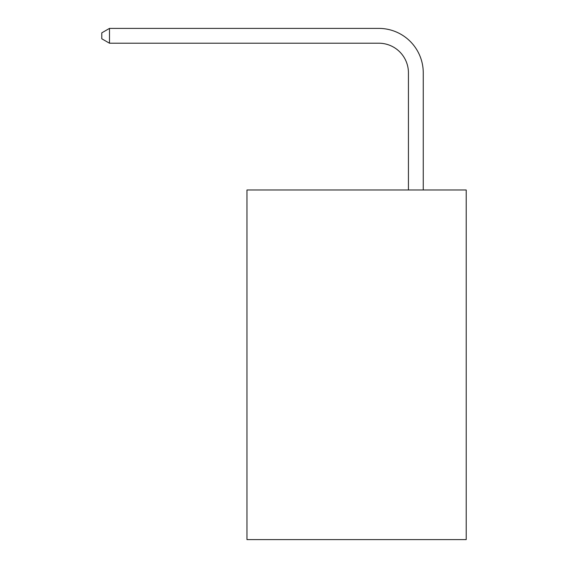 <?xml version="1.0" encoding="UTF-8"?>
<svg xmlns="http://www.w3.org/2000/svg" width="568" height="568" viewBox="0 0 568 568"><rect width="100%" height="100%" fill="white"/><g stroke="black" fill="none" stroke-linecap="round" stroke-linejoin="round"><path stroke-width="0.85" d="M466.214 189.989L466.214 539.6L246.966 539.6L246.966 189.989L466.214 189.989M408.435 189.989L408.435 72.839A29.628 29.628 0 0 0 378.806 43.211L109.489 43.211L101.786 38.773L101.786 32.845L109.489 28.4L378.806 28.4A44.439 44.439 0 0 1 423.252 72.839L423.252 189.989M408.435 72.839A29.628 29.628 0 0 0 378.806 43.211A29.628 29.628 0 0 1 408.435 72.839A29.628 29.628 0 0 0 378.806 43.211A29.628 29.628 0 0 1 408.435 72.839A29.628 29.628 0 0 0 378.806 43.211A29.628 29.628 0 0 1 408.435 72.839A29.628 29.628 0 0 0 378.806 43.211A29.628 29.628 0 0 1 408.435 72.839A29.628 29.628 0 0 0 378.806 43.211A29.628 29.628 0 0 1 408.435 72.839A29.628 29.628 0 0 0 378.806 43.211A29.628 29.628 0 0 1 408.435 72.839A29.628 29.628 0 0 0 378.806 43.211A29.628 29.628 0 0 1 408.435 72.839A29.628 29.628 0 0 0 378.806 43.211A29.628 29.628 0 0 1 408.435 72.839A29.628 29.628 0 0 0 378.806 43.211A29.628 29.628 0 0 1 408.435 72.839A29.628 29.628 0 0 0 378.806 43.211A29.628 29.628 0 0 1 408.435 72.839A29.628 29.628 0 0 0 378.806 43.211A29.628 29.628 0 0 1 408.435 72.839A29.628 29.628 0 0 0 378.806 43.211A29.628 29.628 0 0 1 408.435 72.839A29.628 29.628 0 0 0 378.806 43.211A29.628 29.628 0 0 1 408.435 72.839A29.628 29.628 0 0 0 378.806 43.211A29.628 29.628 0 0 1 408.435 72.839A29.628 29.628 0 0 0 378.806 43.211M109.489 43.211L109.489 28.4L378.806 28.4"/></g></svg>
